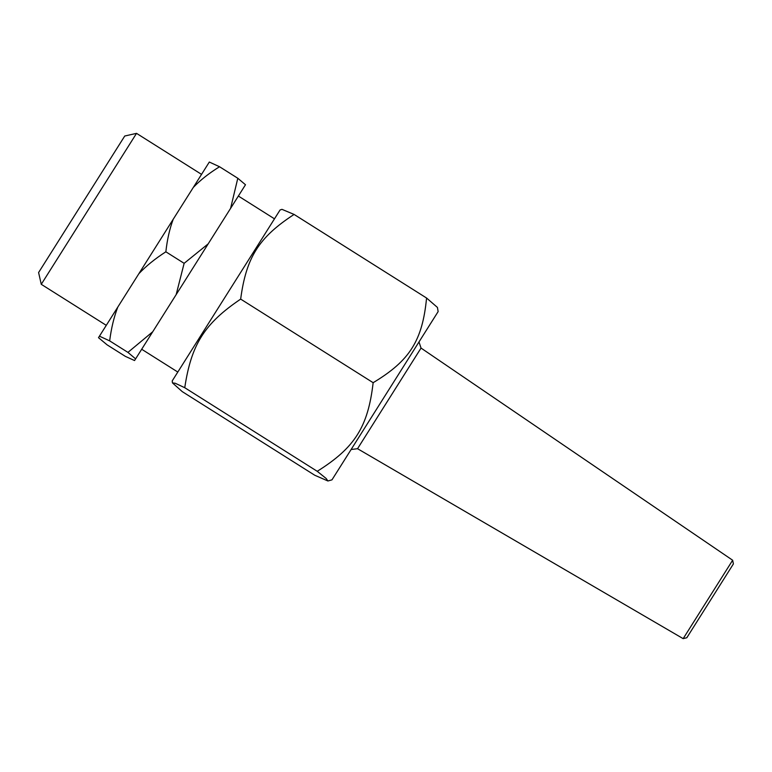<?xml version="1.0" encoding="UTF-8"?>
<svg xmlns="http://www.w3.org/2000/svg" width="772" height="772" viewBox="0 0 772 772"><rect width="100%" height="100%" fill="white"/><g stroke="black" fill="none" stroke-linecap="round" stroke-linejoin="round"><path stroke-width="1.16" d="M732.647 560.231L733.4 563.917L686.819 637.74L683.162 638.647L357.542 448.706L421.039 348.075L732.647 560.231L683.162 638.647M316.501 228.57L361.885 257.211M426.578 298.031L437.435 307.439L438.139 311.589L340.182 466.838L331.97 479.846L327.917 480.985L326.16 478.495L317.234 471.306C354.879 447.692 368.032 426.848 373.146 382.7C409.845 360.592 422.409 340.674 426.578 298.031L294.084 214.433C258.813 237.438 246.239 257.356 240.661 299.102C204.435 323.613 191.282 344.457 184.749 387.708L175.263 383.269L172.455 382.893L182.269 391.636L314.754 475.243L327.917 480.985M172.455 382.893L172.214 380.905L280.072 209.974L281.973 209.347L294.084 214.433M99.443 336.177L117.826 307.034C114.015 316.848 111.293 328.129 109.653 340.867L99.443 336.177L98.498 337.673L107.134 344.872L125.402 356.394L134.56 360.543L135.611 358.874L127.93 352.389L152.731 331.757L135.611 358.874M208.189 243.855L176.17 294.595L184.132 263.329L208.189 243.855L230.587 208.372L237.805 178.264L245.486 184.749L230.587 208.372M138.835 273.742L173.237 219.219C169.676 228.647 167.215 239.503 165.855 251.797C155.066 258.755 146.053 266.07 138.835 273.742L117.826 307.034M193.309 187.422L209.318 162.043L219.537 166.742C209.019 173.256 200.276 180.146 193.309 187.422L173.237 219.219M317.234 471.306L184.749 387.708M41.263 284.318L136.528 133.353L124.746 136.017L38.6 272.535L41.263 284.318L106.275 325.34M176.17 294.595L152.731 331.757M237.805 178.264L219.537 166.742M184.132 263.329L165.855 251.797M127.93 352.389L109.653 340.867M373.146 382.7L240.661 299.102M418.993 341.938L421.039 348.075M351.125 449.497L357.542 448.706M201.54 174.375L136.528 133.353M274.485 218.833L238.365 196.04M177.801 372.046L141.691 349.253"/></g></svg>
